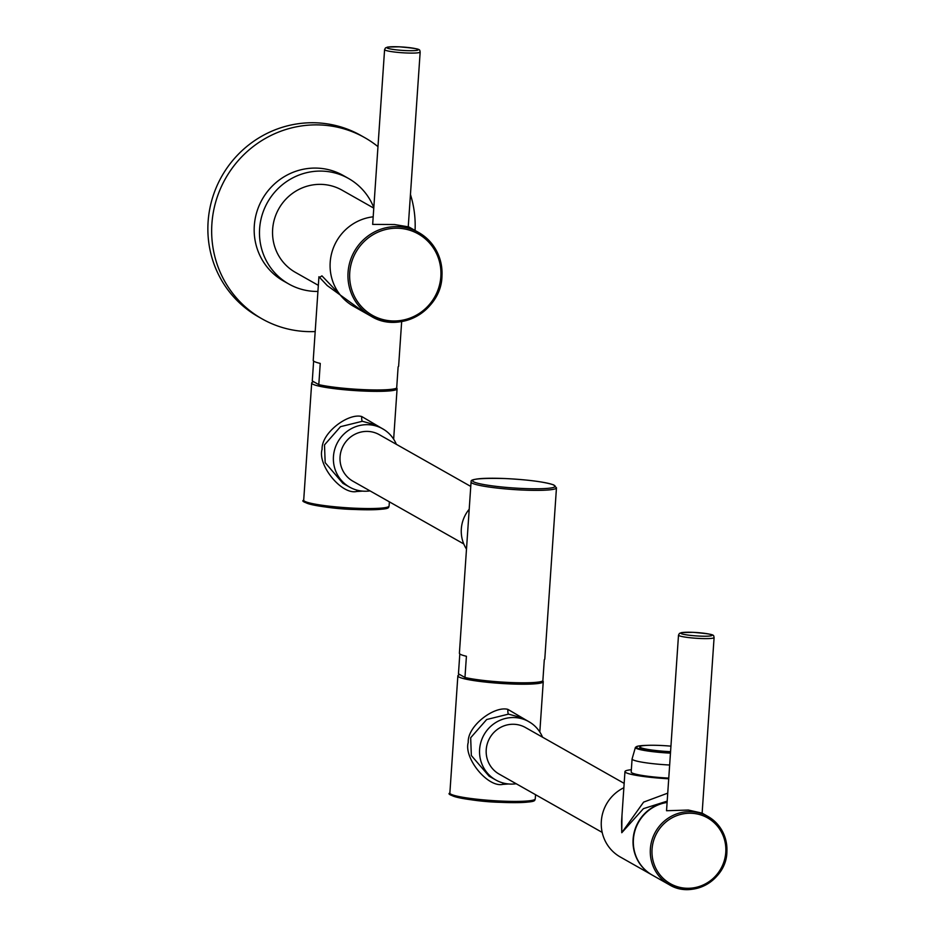 <?xml version="1.0" encoding="UTF-8"?>
<svg xmlns="http://www.w3.org/2000/svg" width="935" height="935" viewBox="0 0 935 935"><rect width="100%" height="100%" fill="white"/><g stroke="black" fill="none" stroke-linecap="round" stroke-linejoin="round"><path stroke-width="1.4" d="M313.634 361.062L312.278 380.942L318.8 384.636L320.249 363.411A42.8 4.617 -176.1 0 1 314.207 361.448A42.8 4.617 -176.1 0 1 313.225 360.361L318.928 276.725L327.25 285.584L363.902 312.161M401.664 321.57L398.626 366.181A42.8 4.617 -176.1 0 1 398.123 366.824L396.685 388.048A42.8 4.617 -176.1 0 1 363.563 389.638A42.8 4.617 -176.1 0 1 318.8 384.636M380.79 389.918A33.52 3.623 -176.1 0 1 327.671 386.295M393.647 439.158L397.083 388.82A42.8 4.617 3.9 0 1 363.458 391.052A42.8 4.617 -176.1 0 1 311.682 382.999A42.8 4.617 -176.1 0 1 313.716 381.76M397.083 388.82A42.8 4.617 3.9 0 0 396.627 388.083M384.565 429.96L361.728 416.519C348.159 412.802 321.254 432.987 322.096 449.326C317.234 464.894 341.497 494.942 356.609 491.506L362.535 491.12M376.139 425.098L362.348 421.276L340.504 426.676L324.492 444.896L325.181 462.661L342.911 483.337L349.62 487.123A33.52 32.515 -60.5 0 1 334.824 448.999A33.52 32.515 -60.5 0 1 368.402 424.7A33.52 32.515 119.5 0 1 382.637 428.779A33.52 32.515 119.5 0 1 396.358 444.324M349.62 487.123A33.52 32.515 -60.5 0 0 363.867 491.202A33.52 32.515 119.5 0 0 370.015 490.887M470.772 486.434L379.306 434.67A26.753 25.946 119.5 0 0 340.059 456.806A26.753 25.946 119.5 0 0 352.962 481.233L463.783 543.948M469.218 509.236A33.52 32.515 119.5 0 0 466.495 549.114M464.964 677.489L466.413 656.265A42.8 4.617 -176.1 0 1 460.371 654.301A42.8 4.617 -176.1 0 1 459.401 653.214L471.065 482.016A42.8 4.617 3.9 0 0 522.852 490.057A42.8 4.617 3.9 0 0 556.465 487.836L544.789 659.035A42.8 4.617 -176.1 0 1 544.299 659.678L542.849 680.902A42.8 4.617 -176.1 0 1 509.727 682.492A42.8 4.617 -176.1 0 1 464.964 677.489L458.454 673.808L459.81 653.916M526.954 682.772A33.52 3.623 -176.1 0 1 473.846 679.149M539.822 732.023L543.247 681.673A42.8 4.617 3.9 0 1 509.633 683.906A42.8 4.617 -176.1 0 1 457.858 675.853A42.8 4.617 -176.1 0 1 459.88 674.614M543.247 681.673A42.8 4.617 3.9 0 0 542.791 680.937M530.729 722.813L507.892 709.373C494.241 705.621 467.219 726.074 468.248 742.402C463.55 758.04 487.778 787.784 502.785 784.371L508.698 783.974M528.813 721.633L522.104 717.835L508.511 714.13L486.667 719.529L470.667 737.75L471.345 755.527L489.087 776.19L495.795 779.989A33.52 32.515 -60.5 0 1 480.987 741.852A33.52 32.515 -60.5 0 1 514.566 717.566A33.52 32.515 119.5 0 1 528.813 721.633A33.52 32.515 119.5 0 1 542.534 737.189M495.795 779.989A33.52 32.515 -60.5 0 0 510.031 784.068A33.52 32.515 119.5 0 0 516.19 783.74M624.159 783.378L525.482 727.535A26.753 25.946 119.5 0 0 486.223 749.671A26.753 25.946 119.5 0 0 499.126 774.087L602.187 832.407M623.867 787.737A39.235 38.043 119.5 0 0 601.334 821.164A39.235 38.043 119.5 0 0 620.256 856.974L652.034 874.961A39.235 38.043 119.5 0 0 652.186 875.043M621.962 815.624L621.763 832.723L643.42 808.658L667.193 801.131M667.122 802.242A39.235 38.043 119.5 0 0 633.112 839.151A39.235 38.043 119.5 0 0 652.034 874.961M667.099 802.452A39.235 38.043 -60.5 0 0 633.416 839.314A39.235 38.043 119.5 0 0 652.338 875.137L669.285 884.72A39.235 38.043 119.5 0 0 726.857 852.253A39.235 38.043 119.5 0 0 707.935 816.442A39.235 38.043 119.5 0 0 650.363 848.91A39.235 38.043 119.5 0 0 669.285 884.72C692.321 899.154 726.191 880.057 726.892 852.288C727.36 836.521 721.049 824.576 707.935 816.442L702.127 813.146L688.394 810.049L666.538 810.727L678.506 635.134A17.835 1.928 3.9 0 0 700.081 638.488A17.835 1.928 3.9 0 0 714.095 637.553L702.127 813.146M668.712 778.785A39.235 4.243 -176.1 0 1 624.966 771.597L621.553 821.62L621.763 832.723L643.619 802.113L667.742 793.149M624.966 771.597A39.235 4.243 -176.1 0 1 631.347 769.727M669.659 765.017A32.994 3.565 3.9 0 1 632.843 759.769A32.994 3.565 -176.1 0 1 632.083 758.928L631.195 772.018A32.994 3.565 3.9 0 0 631.943 772.859A32.994 3.565 3.9 0 0 668.759 778.107M670.57 751.682A26.122 2.817 3.9 0 1 640.393 747.462A26.122 2.817 -176.1 0 1 639.797 746.808L639.762 747.369A26.122 2.817 3.9 0 0 640.346 748.035A26.122 2.817 3.9 0 0 670.524 752.243M639.797 746.808A26.122 2.817 -176.1 0 1 670.944 746.153M345.693 300.708L321.932 275.848L318.847 277.94M318.344 285.35L295.437 272.389A47.253 45.827 -60.5 0 1 275.311 216.417A47.253 45.827 -60.5 0 1 326.444 184.826A47.253 45.827 -60.5 0 1 341.988 190.132L373.778 208.131M288.857 284.03L283.562 281.038A60.635 58.8 119.5 0 1 254.308 225.686A60.635 58.8 119.5 0 1 343.274 175.499L348.58 178.503A60.635 58.8 -60.5 0 0 259.614 228.678A60.635 58.8 119.5 0 0 288.857 284.03A60.635 58.8 119.5 0 0 317.923 291.451M348.58 178.503A60.635 58.8 -60.5 0 1 373.813 207.663M377.974 146.643A104.136 100.992 -60.5 0 0 364.708 137.632A104.136 100.992 -60.5 0 0 211.894 223.827A104.136 100.992 119.5 0 0 262.127 318.905A104.136 100.992 119.5 0 0 315.188 331.551M410.453 194.515A104.136 100.992 -60.5 0 1 415.07 230.466M364.708 137.632L360.922 135.493A104.136 100.992 -60.5 0 0 208.108 221.689A104.136 100.992 119.5 0 0 258.34 316.755L262.127 318.905M373.182 216.815A48.141 46.692 -60.5 0 0 330.195 262.267A48.141 46.692 119.5 0 0 353.418 306.224L371.277 316.334A48.141 46.692 119.5 0 0 441.928 276.55M384.589 49.613L372.668 224.4L394.465 224.529L408.244 226.831L420.166 52.044C419.266 49.45 422.725 48.912 399.14 46.808L387.686 47.066L385.489 47.919L384.589 49.613A17.835 1.928 3.9 0 0 406.152 52.968A17.835 1.928 3.9 0 0 420.166 52.044M389.381 501.838L389.089 506.01A42.8 4.617 -176.1 0 1 355.475 508.231A42.8 4.617 -176.1 0 1 303.7 500.19L311.682 382.999M361.728 416.519A4.278 0.935 -87.5 0 0 362.348 421.276M356.609 491.506A4.278 0.935 92.5 0 1 356.773 490.08M387.534 507.109A41.374 4.465 -176.1 0 1 355.148 509.481M355.078 509.481A41.374 4.465 -176.1 0 1 305.091 501.487M535.545 794.703L535.264 798.864A42.8 4.617 -176.1 0 1 501.639 801.096A42.8 4.617 -176.1 0 1 449.864 793.044L457.858 675.853M507.892 709.373A4.278 0.935 -87.5 0 0 508.511 714.13M502.785 784.371A4.278 0.935 92.5 0 1 502.936 782.946M533.71 799.963A41.374 4.465 -176.1 0 1 501.312 802.347M501.242 802.335A41.374 4.465 -176.1 0 1 451.254 794.341M725.77 852.369A37.809 36.664 119.5 0 0 691.468 813.263A37.809 36.664 119.5 0 0 652.057 849.144A37.809 36.664 119.5 0 0 686.36 888.25A37.809 36.664 119.5 0 0 725.77 852.369M699.777 636.104A15.696 1.695 3.9 0 0 711.745 634.888A15.696 1.695 3.9 0 0 693.115 632.34A15.696 1.695 3.9 0 0 681.147 633.556A15.696 1.695 3.9 0 0 699.777 636.104M670.465 753.142A30.481 3.296 -176.1 0 1 636.081 748.269A30.481 3.296 -176.1 0 1 635.426 747.334L632.083 758.928M670.5 752.652A29.826 3.226 -176.1 0 1 636.747 747.871A29.826 3.226 -176.1 0 1 646.272 745.394M522.642 488.479A41.374 4.465 3.9 0 0 554.198 485.277A41.374 4.465 3.9 0 0 505.087 478.545A41.374 4.465 3.9 0 0 473.531 481.747A41.374 4.465 3.9 0 0 522.642 488.479M348.054 272.377A48.141 46.692 119.5 0 0 371.277 316.334C399.537 334.04 441.11 310.595 441.963 276.515C442.535 257.172 434.787 242.504 418.705 232.523A48.141 46.692 119.5 0 0 348.054 272.377M441.928 276.479A48.141 46.692 119.5 0 0 418.705 232.523L408.268 226.621M440.841 276.596A46.715 45.312 119.5 0 0 398.45 228.257A46.715 45.312 119.5 0 0 349.748 272.611A46.715 45.312 119.5 0 0 392.139 320.939A46.715 45.312 119.5 0 0 440.841 276.596M405.848 50.595A15.696 1.695 3.9 0 0 417.816 49.38A15.696 1.695 3.9 0 0 399.187 46.82A15.696 1.695 3.9 0 0 387.219 48.036A15.696 1.695 3.9 0 0 405.848 50.595M389.089 506.01C387.908 507.88 392.887 510.113 355.113 509.493C325.707 508.909 297.564 502.142 303.7 500.19M375.94 424.981L382.637 428.779M535.264 798.864C534.084 800.734 539.063 802.966 501.277 802.347C471.871 801.762 443.739 795.007 449.864 793.044M714.095 637.553C713.195 634.958 716.654 634.433 693.069 632.317L681.615 632.586L679.418 633.427L678.506 635.134M646.529 745.382L638.64 745.978L635.426 747.334M556.465 487.836L553.555 484.856C544.299 481.841 528.123 479.725 505.052 478.533C464.134 477.575 472.14 481.63 471.065 482.016"/></g></svg>
